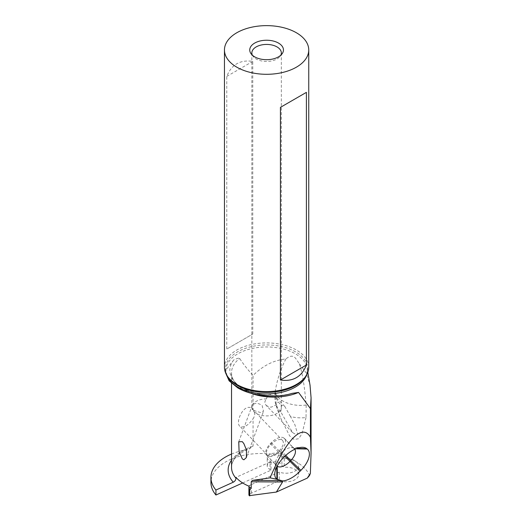 <?xml version="1.0" encoding="UTF-8"?>
<svg xmlns="http://www.w3.org/2000/svg" width="522" height="522" viewBox="0 0 522 522"><rect width="100%" height="100%" fill="white"/><g stroke="black" fill="none" stroke-linecap="round" stroke-linejoin="round"><path stroke-width="0.39" stroke-dasharray="2.61 1.96" d="M290.5 416.517L284.797 406.436L281.541 405.287L280.875 412.041L292.535 432.529L296.679 435.002L297.579 433.88L294.91 424.777L290.5 416.517C295.485 417.809 300.659 418.161 306.029 417.567L306.179 404.994C303.843 378.339 301.018 368.839 299.347 363.769L296.046 358.96C293.618 355.267 290.239 355.273 285.886 358.979C273.939 360.102 262.99 365.596 253.053 375.468C247.532 369.452 243.063 363.769 239.657 358.418C240.237 357.479 238.273 357.981 233.771 359.926L225.745 370.17L225.628 372.962M306.179 404.994C290.46 407.356 273.815 399.102 275.479 389.777L275.211 391.298L276.295 406.194L280.875 412.041M285.886 358.979C280.986 368.225 277.515 378.489 275.479 389.777M231.527 454.049A50.073 28.906 180 0 1 243.807 450.271L249.699 448.6L253.053 446.121L253.053 418.742C255.291 415.571 255.291 412.556 253.053 409.698L253.053 375.468M306.029 417.567L301.997 433.743L298.623 438.728L294.075 439.511L289.632 435.903L280.21 417.15L275.805 402.586M299.347 363.769L306.323 373.126L310.022 385.164M309.846 474.876L309.507 475.255A50.073 28.906 0 0 0 254.749 453.729A50.073 28.906 0 0 0 210.927 482.406M242.665 482.961L271.029 470.165L271.029 461.565L235.983 477.369M252.257 408.856L253.053 409.698L252.257 408.856C244.453 401.562 234.495 422.781 240.074 426.533C244.022 427.981 248.348 425.384 253.053 418.742M267.284 455.008A10.538 5.24 136.3 0 0 267.551 455.256A10.538 5.24 136.3 0 0 278.781 451.249A10.538 5.24 136.3 0 0 282.506 440.438A10.538 5.24 136.3 0 0 282.239 440.196A10.538 5.24 136.3 0 0 271.009 444.196A10.538 5.24 136.3 0 0 267.284 455.008L240.074 426.533M271.029 461.565L270.031 460.828L270.031 469.428A7.373 4.261 180 0 1 268.791 468.704A7.373 4.261 180 0 1 267.225 466.087A7.373 4.261 180 0 1 274.148 461.833A7.373 4.261 180 0 1 281.919 465.565L284.255 467.294A12.645 7.301 180 0 1 298.662 474.524A12.645 7.301 180 0 1 292.124 480.912A12.645 7.301 180 0 1 279.27 480.697L249.731 493.949A2.108 1.214 0 0 0 248.916 494.908M251.389 493.199L251.389 484.592L279.27 472.09A12.645 7.301 0 0 0 292.124 472.312A12.645 7.301 0 0 0 298.662 465.918A12.645 7.301 0 0 0 284.255 458.688L281.919 456.965A7.373 4.261 0 0 0 274.148 453.233A7.373 4.261 0 0 0 267.225 457.481A7.373 4.261 0 0 0 268.791 460.104A7.373 4.261 0 0 0 270.031 460.828M251.389 484.592L249.731 485.343L249.731 493.949M248.929 486.178A2.108 1.214 180 0 1 249.731 485.343M271.029 470.165L270.031 469.428M309.507 475.255L308.978 476.194M279.27 472.09L279.27 480.697M284.255 458.688L284.255 467.294M281.919 456.965L281.919 465.565M267.362 455.902L266.866 455.51A11.588 5.762 -43.7 0 1 266.566 455.243A11.588 5.762 -43.7 0 1 270.383 443.635L271.264 442.728A11.588 5.762 -43.7 0 1 283.896 438.043L284.399 438.434A11.588 5.762 -43.7 0 1 284.692 438.702A11.588 5.762 -43.7 0 1 280.875 450.31L279.994 451.21A11.588 5.762 -43.7 0 1 267.362 455.902L276.725 465.813A11.588 5.762 -43.7 0 1 276.425 465.546A11.588 5.762 -43.7 0 1 275.544 462.557A11.588 5.762 -43.7 0 1 280.242 453.938L281.123 453.037A11.588 5.762 -43.7 0 1 291.113 447.602A11.588 5.762 -43.7 0 1 293.755 448.346L294.258 448.737A11.588 5.762 -43.7 0 1 294.552 449.011A11.588 5.762 -43.7 0 1 294.767 449.259M308.743 367.247A42.145 24.332 0 0 0 296.398 350.04A42.145 24.332 0 0 0 250.469 344.768A42.145 24.332 0 0 0 224.453 367.247M252.765 334.041L252.765 61.394C240.159 59.554 231.5 64.558 226.783 76.395L226.783 349.042L252.765 334.041L226.783 349.042M252.361 55.182A14.753 8.515 0 0 0 253.131 56.422A14.753 8.515 0 0 0 256.165 58.966A14.753 8.515 0 0 0 280.06 56.422A14.753 8.515 0 0 0 280.829 55.182M292.535 432.529L266.135 405.372L265.039 403.637L264.85 402.012L265.437 400.309L266.696 398.873L266.651 397.96L269.052 394.09L274.911 396.263L277.025 399.369L278.004 401.992A14.753 8.515 180 0 1 281.345 407.395A14.753 8.515 180 0 1 272.243 415.258A14.753 8.515 180 0 1 256.165 413.417A14.753 8.515 0 0 1 251.898 408.126L253.868 410.533L260.543 412.53L263.512 411.349L262.148 405.47C257.653 402.586 254.299 402.723 252.08 405.868L251.898 408.126M266.135 405.372L269.032 407.01L271.251 407.134L275.818 405.137L278.004 401.992M266.696 398.873A14.753 8.515 0 0 0 252.08 405.868M226.783 76.395L252.765 61.394M226.685 375.07A40.703 23.503 180 0 1 226.091 368.134A40.703 23.503 180 0 1 252.896 348.324A40.703 23.503 180 0 1 295.38 353.831A40.703 23.503 0 0 1 307.099 368.134L307.817 372.317M243.807 450.271A45.518 26.283 0 0 0 231.527 460.169M250.69 393.177A42.145 24.332 180 0 1 243.872 389.986A42.145 24.332 180 0 1 231.527 372.78A42.145 24.332 180 0 1 239.657 358.418M253.053 446.121A42.145 24.332 0 0 0 231.527 467.347C231.559 460.032 237.621 453.788 249.699 448.6M266.866 455.51L276.725 465.813L276.738 466.877M270.383 443.635L280.242 453.938L283.205 457.957M271.264 442.728L281.123 453.037L284.085 457.057M283.896 438.043L293.755 448.346L296.783 448.418M284.399 438.434L294.258 448.737L295.863 448.776M280.875 450.31L285.769 455.425M279.994 451.21L284.849 456.287M291.805 393.431A43.835 25.304 180 0 1 242.678 388.29A43.835 25.304 180 0 1 233.771 359.926M306.505 375.07A40.703 23.503 0 0 0 307.099 368.134L307.269 370.072C307.295 372.825 306.251 375.592 304.137 378.385A41.121 23.744 0 0 0 295.674 351.906A41.121 23.744 0 0 0 243.278 349.14A41.121 23.744 0 0 0 229.054 378.385C226.946 375.599 225.902 372.825 225.928 370.078L226.091 368.134L225.745 370.17M293.357 392.968C266.266 402.142 229.184 387.631 231.527 372.78L231.527 383.376M298.662 474.524L298.662 465.918M267.225 466.087L267.225 457.481M275.544 462.557L274.774 473.415M291.113 447.602L301.99 447.308M284.692 438.702L294.552 449.011M266.566 455.243L276.425 465.546M252.648 409.228L282.506 440.438M253.131 56.422L251.206 53.936M280.06 56.422L281.984 53.936M281.345 52.944L281.345 407.395M284.797 406.436L274.911 396.263M280.21 417.15L276.295 406.194C275.29 404.08 274.807 400.315 274.853 394.886L275.211 391.298M251.845 52.944L251.845 407.199M238.743 441.749L251.995 406.038M246.351 457.598L263.512 411.349"/><path stroke-width="0.78" d="M225.628 372.962L229.112 380.832L237.725 387.846C251.513 396.1 275.87 398.534 291.805 393.431L298.551 392.42A42.145 24.332 180 0 1 250.69 393.177M310.022 385.164L311.073 397.79L310.427 408.596L310.427 437.273L311.066 453.442L310.362 473.454L309.507 475.255M210.927 477.421L210.927 482.406A50.073 28.906 0 0 0 215.938 495.019L215.938 490.027A50.073 28.906 180 0 1 210.927 477.421A50.073 28.906 180 0 1 231.527 454.049M248.916 488.044L248.916 494.908A2.108 1.214 0 0 0 249.366 495.652L248.929 486.178A42.145 24.332 0 0 1 243.872 483.692A42.145 24.332 0 0 1 235.983 477.369L235.983 478.23C235.833 479.959 234.933 481.284 233.275 482.204L215.938 490.027M215.938 495.019L242.665 482.961M248.929 487.039A42.145 24.332 0 0 0 251.226 487.939L251.226 481.813L252.413 480.397L270.109 477.852L276.888 479.261A20.782 10.329 136.3 0 1 274.774 473.415A20.782 10.329 136.3 0 1 283.205 457.957L284.085 457.057A20.782 10.329 136.3 0 1 301.99 447.308A20.782 10.329 136.3 0 1 306.74 448.646L307.236 449.037A20.782 10.329 136.3 0 1 300.926 470.335L290.734 460.613L289.854 461.52A11.588 5.762 -43.7 0 1 277.221 466.211L277.384 479.529L281.28 480.521L252.413 480.397M310.427 437.273C302.63 422.931 286.213 439.446 270.109 477.852M310.427 408.596L298.551 392.42M242.319 441.664L238.743 441.749L239.102 451.706L242.319 458.923L243.872 459.797L246.351 457.598L246.528 450.16L243.872 443.641L242.319 441.664M251.226 487.939L249.699 490.23L249.366 489.851M249.366 495.652L276.36 492.063L282.572 481.956L251.226 481.813M249.699 495.9L249.699 490.23M308.978 476.194L307.288 478.113L276.36 492.063M282.572 481.956L282.748 480.951A20.782 10.329 136.3 0 0 300.046 471.242L300.926 470.335M310.362 473.454L307.288 478.113M282.748 480.951L281.28 480.521M294.767 449.259A11.588 5.762 -43.7 0 1 290.734 460.613L285.769 455.425M224.453 49.968L224.453 367.247A42.145 24.332 0 0 0 228.121 377.178A42.145 24.332 0 0 0 236.792 384.453A42.145 24.332 0 0 0 305.07 377.178A42.145 24.332 0 0 0 308.743 367.247L308.743 49.968A42.145 24.332 180 0 1 282.728 72.447A42.145 24.332 180 0 1 236.792 67.168A42.145 24.332 180 0 1 224.453 49.968A42.145 24.332 180 0 1 250.469 27.483A42.145 24.332 180 0 1 296.398 32.762A42.145 24.332 180 0 1 308.743 49.968M280.425 380.009L280.425 107.362L306.407 92.361L306.407 365.015C301.696 376.845 293.038 381.85 280.425 380.009L306.407 365.015M254.677 56.846A16.861 9.735 0 0 0 281.984 53.936A16.861 9.735 0 0 0 278.52 43.085A16.861 9.735 0 0 0 257.039 41.949A16.861 9.735 0 0 0 251.206 53.936A16.861 9.735 0 0 0 254.677 56.846M280.829 55.182A14.753 8.515 0 0 0 281.345 52.944A14.753 8.515 0 0 0 277.025 46.921A14.753 8.515 0 0 0 260.954 45.075A14.753 8.515 0 0 0 251.845 52.944A14.753 8.515 0 0 0 252.361 55.182M306.407 92.361L280.425 107.362M306.505 375.07A40.703 23.503 0 0 1 278.383 392.942A40.703 23.503 0 0 1 237.817 387.07A40.703 23.503 180 0 1 226.685 375.07M231.527 460.169A45.518 26.283 0 0 0 233.275 482.204M231.527 383.376L231.527 467.347A42.145 24.332 0 0 0 235.983 478.23M284.849 456.287L300.046 471.242M276.738 466.877L276.888 479.261M296.783 448.418L306.74 448.646M295.863 448.776L307.236 449.037M228.121 377.178L229.054 378.385A41.121 23.744 0 0 0 237.517 385.484A41.121 23.744 0 0 0 304.137 378.385L305.07 377.178M311.066 453.442L311.066 397.79M308.933 476.26L309.918 474.772M307.817 372.317L310.075 385.464"/></g></svg>
